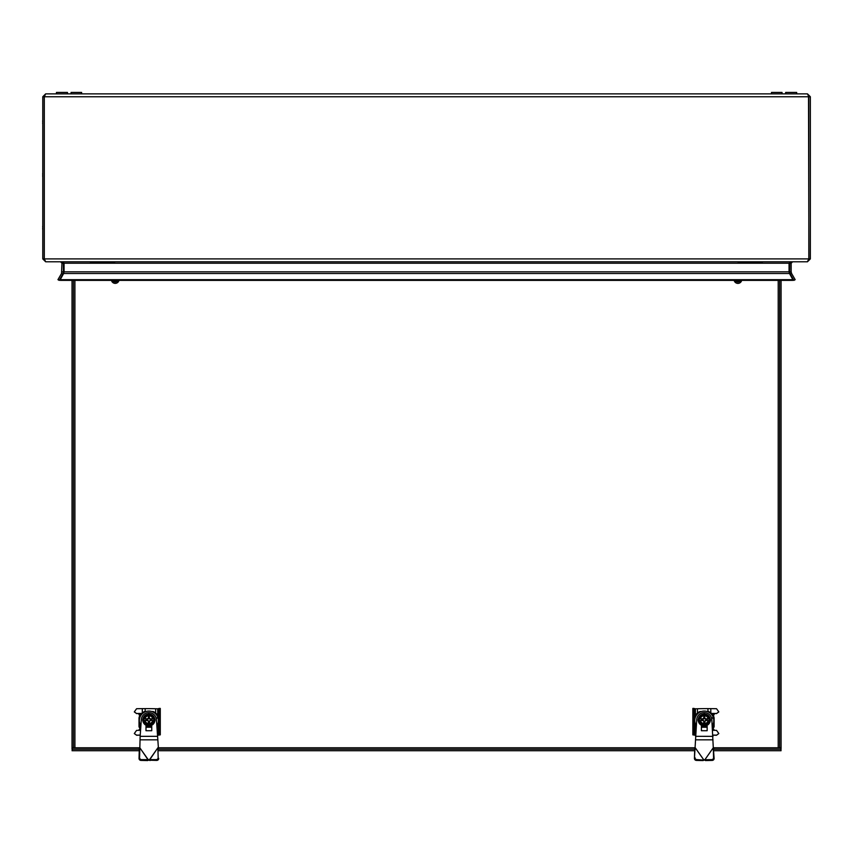 <?xml version="1.0" encoding="UTF-8"?>
<svg xmlns="http://www.w3.org/2000/svg" width="853" height="853" viewBox="0 0 853 853"><rect width="100%" height="100%" fill="white"/><g stroke="black" fill="none" stroke-linecap="round" stroke-linejoin="round"><path stroke-width="1.28" d="M738.538 280.381L738.538 281.885A3.838 3.817 0 0 0 741.001 280.381M734.817 280.381A3.838 3.817 0 0 0 737.291 281.885L737.291 281.98A3.838 3.817 0 0 0 738.538 281.98L738.538 281.885M734.156 280.381A3.838 3.817 0 0 0 741.662 280.381M737.291 280.381L737.291 281.885M157.24 729.016L157.123 729.571M157.517 735.222L157.709 727.684M157.709 715.315L157.709 708.8L155.662 708.758L155.662 713.023M155.79 713.534L157.24 714.995M145.17 711.519L145.17 708.619A39.206 4.244 0 0 1 155.662 708.758M141.641 713.417A31.252 3.38 0 0 0 136.576 713.503L134.305 711.903L136.576 708.726A31.252 3.38 0 0 1 142.302 708.64L145.17 708.619M140.574 730.307A31.252 3.38 180 0 0 136.576 730.381L134.305 733.559L136.576 735.147A31.252 3.38 0 0 1 140.233 735.083M134.305 733.559L136.608 735.254A30.516 3.305 0 0 1 140.233 735.179M134.305 711.903L136.608 713.598A30.516 3.305 0 0 1 141.545 713.503M155.822 713.641L157.272 715.102M159.319 708.427L160.279 708.427L160.279 734.849L159.319 734.849L159.319 708.427L157.709 708.8M160.279 734.849L157.528 735.318M159.319 734.849L157.709 735.222M112.127 280.381A3.838 3.817 -0 0 0 114.59 281.885L114.59 280.381M111.466 280.381A3.838 3.817 -0 0 0 118.962 280.381M114.59 281.885L114.59 281.98A3.838 3.817 -0 0 0 115.837 281.98L115.837 281.885A3.838 3.817 -0 0 0 118.3 280.381M115.837 281.885L115.837 280.381M712.287 726.138A9.5 9.447 0 0 0 713.78 721.052L713.78 720.796A9.5 9.447 180 0 0 713.396 718.119L713.396 717.863A9.5 9.447 0 0 0 694.779 720.54L694.779 721.052A9.5 9.447 0 0 0 696.272 726.138M713.78 720.796A9.5 9.447 180 0 1 712.266 725.903M694.779 720.54A9.5 9.447 0 0 0 696.304 725.668M701.465 711.519L699.886 711.519A10.556 10.492 0 0 0 694.683 716.68L694.683 725.423A10.556 10.492 0 0 0 696.155 727.758M694.683 725.423L694.683 726.319A10.556 10.492 180 0 0 695.888 728.302L695.888 728.569M712.404 727.758A10.556 10.492 0 0 0 713.876 725.423L713.876 726.319A10.556 10.492 180 0 1 712.671 728.302L712.671 728.569A10.556 10.492 0 0 0 713.876 726.575L713.876 716.68A10.556 10.492 0 0 0 708.672 711.519L707.094 711.519M712.49 728.963A10.556 10.492 0 0 0 713.876 726.735M713.375 715.059L711.818 713.513M713.396 717.863L711.498 717.863M701.401 726.735L707.158 726.735L701.592 727.204M713.396 718.119L711.573 718.119M694.992 757.635A1.919 1.855 34.7 0 0 696.901 759.618L696.357 760.407A1.919 1.855 -145.3 0 1 694.449 758.424L696.73 719.591A7.56 7.517 180 0 1 704.279 712.596A7.56 7.517 180 0 1 711.828 719.591L713.289 747.74L704.823 759.778L705.388 760.567L712.202 760.407L711.658 759.618A1.919 1.855 -34.7 0 0 713.566 757.635L713.289 747.772L704.845 759.778L705.388 760.567M703.213 726.319L701.401 726.319L701.401 730.712L707.158 730.712L707.158 726.319L705.346 726.319M696.901 759.618L704.823 760.183M158.434 748.561L157.602 736.331L140.137 736.352L141.331 719.591A7.56 7.517 180 0 1 148.87 712.596A7.56 7.517 180 0 1 156.419 719.591L157.592 736.331L140.137 736.331L139.583 757.635A1.919 1.855 34.7 0 0 141.491 759.618L156.248 759.618A1.919 1.855 -34.7 0 0 158.157 757.635L157.89 747.772L695.259 747.782L703.736 759.778L711.658 759.618M695.547 736.331L713.012 736.352L695.547 736.331M695.238 747.825L703.725 759.778L703.171 760.567L703.736 760.183M694.726 748.561L694.449 758.424M696.357 760.407L703.171 760.567M713.566 757.635L714.121 758.424L713.332 747.825M713.844 748.561L713.289 747.772M714.121 758.424A1.919 1.855 145.3 0 1 712.202 760.407M698.65 719.996L701.507 724.751L707.052 724.751L709.909 719.996L707.094 724.837L701.465 724.837L698.65 719.996L700.206 720.433A4.169 4.148 0 0 0 708.353 720.433L705.25 720.54L704.813 722.683L703.757 722.683L703.693 720.668L701.411 720.081L701.411 719.431L703.693 718.855L699.268 718.855L698.746 719.761M708.992 718.621L707.052 714.803L704.279 714.761A4.798 4.766 180 0 1 708.992 718.621L708.353 718.621A4.169 4.148 0 0 0 700.206 718.621L700.377 718.727A4.009 3.977 0 0 1 708.182 718.727L704.866 718.855L707.148 719.431L707.148 720.081L705.25 720.54M706.017 719.431L704.439 718.301L704.813 716.584L703.757 716.584L704.12 718.301L703.757 716.584M704.813 717.704L705.25 718.727M703.693 718.855L700.377 718.727M703.309 718.727L703.757 717.704M708.182 720.54A4.009 3.977 0 0 1 700.377 720.54L703.309 720.54M700.206 718.621L699.268 718.855M708.353 720.433L709.291 720.668L709.291 718.855L704.866 718.855M699.567 718.621A4.798 4.766 180 0 1 700.121 717.138L699.268 718.642M704.279 714.761A4.798 4.766 0 0 0 700.121 717.138L701.507 714.803L704.279 714.761M708.992 720.433A4.798 4.766 180 0 1 699.567 720.433M699.268 720.454L701.507 724.346L707.052 724.346L709.291 720.454M702.541 720.081L701.411 720.081M701.582 720.017L701.411 719.431M704.12 718.301L702.712 719.708L701.582 719.708M704.12 717.181L704.813 716.584M704.439 718.301L704.439 717.181M705.857 719.708L707.148 719.431M704.813 721.563L705.857 720.017L706.977 720.017M704.439 721.425L704.813 722.683M704.439 722.544L703.757 722.683M702.712 720.017L704.12 721.425L704.12 722.544M771.496 93.873L771.496 92.433L782.041 92.433L782.041 93.873M42.767 174.598A9.063 1.77 -173.9 0 0 42.746 174.63A9.116 4.532 -173.1 0 1 42.65 174.108A9.116 7.848 -168.1 0 1 42.746 173.234M42.746 175.281A9.063 1.77 -6.1 0 0 42.767 175.302L42.746 175.281A9.116 4.532 -6.9 0 0 42.65 175.803A9.116 7.848 -11.9 0 0 42.746 176.678A9.063 8.839 -151.8 0 0 42.767 176.816A9.063 8.839 -151.8 0 1 42.746 176.678M762.379 262.745L738.389 262.745L737.909 261.786M42.767 227.399L42.746 227.399A9.063 1.77 -173.9 0 0 42.746 227.399A9.116 4.532 -173.1 0 1 42.65 226.877A9.116 7.848 -168.1 0 1 42.746 226.002M42.746 228.05A9.063 1.77 -6.1 0 0 42.767 228.071L42.746 228.05A9.116 4.532 -6.9 0 0 42.65 228.572A9.116 7.848 -11.9 0 0 42.746 229.446A9.063 8.839 -151.8 0 0 42.767 229.585A9.063 8.839 -151.8 0 1 42.746 229.446M796.681 93.873L796.681 92.433L785.645 92.433L785.645 93.873M42.767 121.83A9.063 1.77 -173.9 0 0 42.746 121.851A9.116 4.532 -173.1 0 1 42.65 121.339A9.116 7.848 -168.1 0 1 42.746 120.454M42.746 122.512A9.063 1.77 -6.1 0 0 42.767 122.533L42.746 122.512A9.116 4.532 -6.9 0 0 42.65 123.024A9.116 7.848 -11.9 0 0 42.746 123.909A9.063 8.839 -151.8 0 0 42.767 124.048A9.063 8.839 -151.8 0 1 42.746 123.909M67.472 93.873L67.472 92.433L56.447 92.433L56.447 93.873M71.076 93.873L71.076 92.433L81.632 92.433L81.632 93.873M42.767 96.752L44.207 96.752L44.207 258.907L42.767 258.907L42.767 96.752L45.646 93.873L44.303 96.752L44.303 258.907L45.721 261.786L807.407 261.786L808.815 258.907L808.815 96.752L807.471 93.873L810.35 96.752L810.35 258.907L807.471 261.786L792.597 261.786L791.157 263.225L791.157 271.819L789.718 271.819L790.368 274.218L791.605 273.504L791.157 271.819M45.646 93.873L807.471 93.873M61.96 271.819L63.399 271.819L63.399 263.225L61.96 263.225L61.512 273.504L62.759 274.218L63.399 271.819M61.203 261.786L64.082 263.225L789.046 263.225L789.046 271.819L64.082 271.819L63.644 273.504L789.473 273.504L789.046 271.819M63.399 263.225L63.346 262.66L64.06 263.214L64.082 271.819M789.771 262.66L789.718 271.819M808.516 95.76L808.911 258.907L810.35 258.907M808.911 96.752L810.35 96.752M808.815 96.752L44.303 96.752L44.612 95.76L44.207 96.752M789.046 263.225L791.925 261.786M61.96 263.225L60.52 261.786L45.646 261.786L42.767 258.907M44.633 259.92L44.207 258.907M789.718 263.225L791.157 263.225M808.911 258.907L808.495 259.92M791.605 273.504L795.167 279.667L793.919 280.381L790.368 274.218M789.473 273.504L792.885 279.667L60.243 279.667L63.644 273.504M60.243 279.667L60.243 280.381L792.885 280.381L792.885 279.667M61.512 273.504L57.951 279.667L59.198 280.381L62.759 274.218M44.303 109.44L44.303 240.471M114.728 262.745L90.738 262.745L90.258 261.786M695.888 714.995L697.338 713.534M711.509 713.417A31.252 3.38 -0 0 1 716.541 713.503L718.812 711.903L716.541 708.726A31.252 3.38 180 0 0 710.816 708.64L707.947 708.619A39.206 4.244 180 0 0 697.466 708.758L697.466 713.044M697.466 708.758L695.408 708.8L695.408 715.368M695.408 727.63L695.632 735.211M696.027 729.635L695.888 728.302M707.947 708.619L707.947 711.519M712.927 735.179A30.516 3.305 180 0 1 716.509 735.254L718.812 733.559L716.541 730.381A31.252 3.38 180 0 0 712.575 730.307M716.541 735.147A31.252 3.38 180 0 0 712.916 735.083M711.615 713.503A30.516 3.305 -0 0 1 716.509 713.598L718.812 711.903M716.509 735.254L718.812 733.559M695.845 715.102L697.296 713.641M693.798 734.849L692.839 734.849L692.839 708.427L693.798 708.427L693.798 734.849L695.408 735.222M692.839 734.849L695.632 735.318M693.798 708.427L695.408 708.8M156.877 726.138A9.5 9.447 0 0 0 158.37 721.052L158.37 720.796A9.5 9.447 180 0 0 157.986 718.119L157.986 717.863A9.5 9.447 0 0 0 139.37 720.54L139.37 721.052A9.5 9.447 0 0 0 140.862 726.138M158.37 720.796A9.5 9.447 180 0 1 156.867 725.903M139.37 720.54A9.5 9.447 0 0 0 140.894 725.668M146.055 711.519L144.477 711.519A10.556 10.492 0 0 0 139.274 716.68L139.274 725.423A10.556 10.492 0 0 0 140.756 727.758M139.274 725.423L139.274 726.575A10.556 10.492 0 0 0 140.478 728.569L140.478 728.302A10.556 10.492 180 0 1 139.274 726.319M139.274 726.575L139.274 726.735A10.556 10.492 0 0 0 140.457 728.686M140.681 728.825A10.556 10.492 180 0 1 140.521 728.622L139.785 729.358L140.585 730.157M156.995 727.758A10.556 10.492 0 0 0 158.466 725.423L158.466 726.319A10.556 10.492 180 0 1 157.272 728.302L157.272 728.569M158.466 725.423L158.466 716.68A10.556 10.492 0 0 0 153.273 711.519L151.685 711.519M140.574 730.296L139.785 729.358M157.986 717.863L156.088 717.863M145.991 726.735L151.749 726.735L146.183 727.204M157.986 718.119L156.163 718.119M147.804 726.319L145.991 726.319L145.991 730.712L151.749 730.712L151.749 726.319L149.936 726.319M139.295 749.211L72.036 749.211L72.036 747.782L139.849 747.782L139.316 748.561L139.86 747.772L148.337 760.183L156.792 760.407L156.248 759.618M158.157 757.635L157.88 747.74L149.414 760.183M139.828 747.825L148.315 759.778L147.772 760.567L148.337 760.183M141.491 759.618L140.948 760.407A1.919 1.855 -145.3 0 1 139.039 758.424L139.583 757.635M139.316 748.561L139.039 758.424M140.948 760.407L147.772 760.567M157.89 747.772L149.435 759.778L149.979 760.567M158.711 758.424A1.919 1.855 145.3 0 1 156.792 760.407M143.251 719.996L146.098 724.751L151.642 724.751L154.5 719.996L151.685 724.837L146.055 724.837L143.251 719.996L144.797 720.433A4.169 4.148 0 0 0 152.943 720.433L149.84 720.54L149.403 722.683L148.347 722.683L148.283 720.668L146.002 720.081L146.002 719.431L148.283 718.855L143.858 718.855L143.336 719.761M153.583 718.621L151.642 714.803L148.87 714.761A4.798 4.766 180 0 1 153.583 718.621L152.943 718.621A4.169 4.148 0 0 0 144.797 718.621L144.978 718.727A4.009 3.977 0 0 1 152.772 718.727L149.467 718.855L151.738 719.431L151.738 720.081L149.84 720.54M150.618 719.431L149.03 718.301L149.403 716.584L148.347 716.584L148.721 718.301L148.347 716.584M149.403 717.704L149.84 718.727M148.283 718.855L144.978 718.727M147.9 718.727L148.347 717.704M152.772 720.54A4.009 3.977 0 0 1 144.978 720.54L147.9 720.54M144.797 718.621L143.858 718.855M152.943 720.433L153.881 720.668L153.881 718.855L149.467 718.855M144.168 718.621A4.798 4.766 180 0 1 144.722 717.138L143.858 718.642M148.87 714.761A4.798 4.766 0 0 0 144.722 717.138L146.098 714.803L148.87 714.761M153.583 720.433A4.798 4.766 180 0 1 144.168 720.433M143.858 720.454L146.098 724.346L151.642 724.346L153.881 720.454M147.132 720.081L146.002 720.081M146.172 720.017L146.002 719.431M148.721 718.301L147.302 719.708L146.172 719.708M148.721 717.181L149.403 716.584M149.03 718.301L149.03 717.181M150.448 719.708L151.738 719.431M149.403 721.563L150.448 720.017L151.567 720.017M149.03 721.425L149.403 722.683M149.03 722.544L148.347 722.683M147.302 720.017L148.721 721.425L148.721 722.544M713.257 715.539L714.164 714.633L713.055 713.524M713.716 730.328L714.164 729.88L712.969 728.686A10.79 10.726 0 0 0 714.11 726.777L714.11 717.725A10.79 10.726 0 0 0 713.876 717.245M139.274 717.192A10.79 10.726 0 0 0 139.007 717.725L139.007 726.777A10.79 10.726 0 0 0 140.148 728.686L138.954 729.88L139.402 730.328M140.073 713.524L138.954 714.633L139.881 715.56M712.969 728.686L714.089 729.955M712.895 713.524L714.089 714.707M139.028 714.707L140.233 713.524M139.007 717.885A10.79 10.726 180 0 1 139.274 717.341M139.028 729.955L140.148 728.686M73.475 747.782L73.475 280.381M73.475 747.686L72.036 747.686L72.036 280.381M713.897 750.736L780.911 750.736L781.081 747.782L713.3 747.782M781.081 749.211L713.854 749.211M694.705 749.211L158.445 749.211M72.43 750.715L72.036 749.211M779.642 280.381L779.642 747.686L781.081 747.686L781.081 280.381M142.302 712.841L142.302 708.64M158.85 735.115L158.85 708.694M701.592 727.225L707.158 727.225M695.547 739.839L713.012 739.839M707.158 727.151L701.592 727.151M704.279 714.014A6.035 6.003 0 0 0 698.244 720.007A6.035 6.003 0 0 0 704.279 726.01A6.035 6.003 0 0 0 710.314 720.007A6.035 6.003 0 0 0 704.279 714.014M44.303 258.907L808.815 258.907M710.816 708.64L710.816 712.82M694.278 708.694L694.278 735.115M146.183 727.225L151.749 727.225M140.137 739.839L157.602 739.839M151.749 727.151L146.183 727.151M148.87 714.014A6.035 6.003 0 0 0 142.835 720.007A6.035 6.003 0 0 0 148.87 726.01A6.035 6.003 0 0 0 154.905 720.007A6.035 6.003 0 0 0 148.87 714.014M778.203 280.381L778.203 747.782M74.915 747.782L74.915 280.381M781.081 750.715L713.897 750.715M694.662 750.715L158.487 750.715M139.252 750.715L72.036 750.715M701.401 727.204L707.158 727.204M704.279 726.404C696.048 722.182 696.048 717.949 704.279 713.716C712.511 717.949 712.511 722.182 704.279 726.404M145.991 727.204L151.749 727.204M148.87 726.404C140.638 722.182 140.638 717.949 148.87 713.716C157.101 717.949 157.101 722.182 148.87 726.404M694.662 750.736L158.487 750.736M139.252 750.736L72.228 750.736"/></g></svg>
